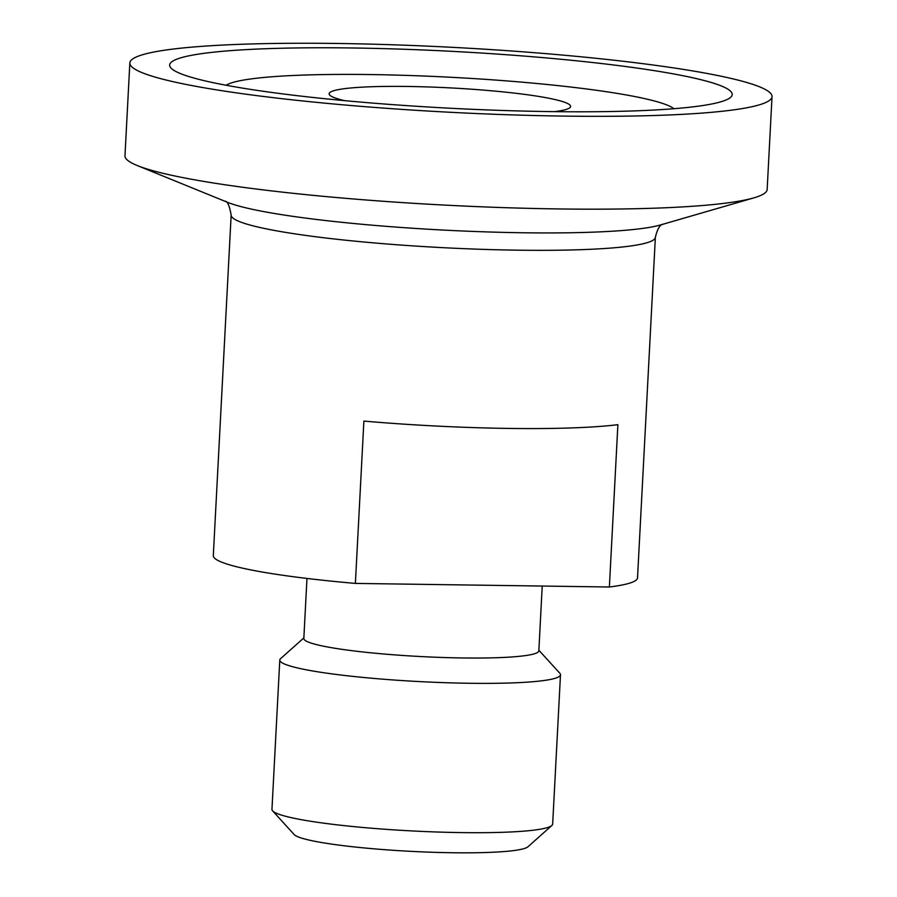<?xml version="1.0" encoding="UTF-8"?>
<svg xmlns="http://www.w3.org/2000/svg" width="897" height="897" viewBox="0 0 897 897"><rect width="100%" height="100%" fill="white"/><g stroke="black" fill="none" stroke-linecap="round" stroke-linejoin="round"><path stroke-width="1.35" d="M363.89 421.085A212.398 21.461 3 0 0 617.887 424.673L609.377 586.997L355.38 583.409L363.89 421.085M355.38 583.409A212.398 21.461 -177 0 1 213.307 555.635L231.157 215.078A212.398 21.461 3 0 0 244.5 223.387A212.398 21.461 3 0 0 480.332 249.276A212.398 21.461 3 0 0 655.371 237.313L637.52 577.87A212.398 21.461 -177 0 1 609.377 586.997M303.859 637.913L280.593 658.645A140.537 14.195 3 0 0 279.786 660.046A140.537 14.195 3 0 0 288.621 665.54A140.537 14.195 3 0 0 444.665 682.673A140.537 14.195 3 0 0 560.49 674.757A140.537 14.195 3 0 0 559.84 673.277L538.862 650.224M542.225 586.044L538.839 650.83A117.664 11.885 -177 0 1 441.862 657.456A117.664 11.885 -177 0 1 311.214 643.115A117.664 11.885 -177 0 1 303.825 638.518L306.976 578.442M560.49 674.757L552.664 824.085A140.537 14.195 -177 0 1 551.857 825.487A140.537 14.195 -177 0 1 429.786 831.743A140.537 14.195 -177 0 1 280.795 814.88A140.537 14.195 -177 0 1 272.61 810.854A140.537 14.195 -177 0 1 271.959 809.374L279.786 660.046M272.61 810.854L294.16 834.535A117.664 11.885 3 0 0 301.011 837.91A117.664 11.885 3 0 0 425.75 852.027A117.664 11.885 3 0 0 527.952 846.79L551.857 825.487M772.025 96.618L767.159 189.469A321.541 32.483 -177 0 1 753.94 197.845A321.541 32.483 -177 0 1 457.089 205.716A321.541 32.483 -177 0 1 145.179 168.389A321.541 32.483 -177 0 1 137.241 165.53A321.541 32.483 -177 0 1 124.975 155.809L129.841 62.958A321.541 32.483 -177 0 1 394.803 44.85A321.541 32.483 -177 0 1 751.821 84.038A321.541 32.483 -177 0 1 772.025 96.618A321.541 32.483 -177 0 1 507.052 114.726A321.541 32.483 -177 0 1 150.046 75.539A321.541 32.483 -177 0 1 129.841 62.958M344.683 100.655A120.904 12.21 -177 0 1 336.723 98.513A120.904 12.21 -177 0 1 329.692 95.048A120.904 12.21 -177 0 1 422.745 86.785A120.904 12.21 -177 0 1 563.013 101.709A120.904 12.21 -177 0 1 569.92 107.64A120.904 12.21 -177 0 1 554.424 111.654M226.167 85.26A226.291 22.862 -177 0 1 425.694 76.099A226.291 22.862 -177 0 1 661.627 103.099A226.291 22.862 -177 0 1 673.894 108.728M714.517 83.511A281.669 28.457 -177 0 1 732.221 94.533A281.669 28.457 -177 0 1 500.1 110.387A281.669 28.457 -177 0 1 187.35 76.066A281.669 28.457 -177 0 1 169.645 65.044A281.669 28.457 -177 0 1 401.766 49.178A281.669 28.457 -177 0 1 714.517 83.511M753.94 197.845L660.383 224.979A225.73 22.806 -177 0 1 451.987 230.507A225.73 22.806 -177 0 1 233.018 204.292A225.73 22.806 -177 0 1 227.446 202.285L137.241 165.53M662.726 224.172C663.78 224.878 658.992 222.041 655.371 237.313M231.157 215.078C229.486 205.839 227.502 201.231 225.203 201.242"/></g></svg>
